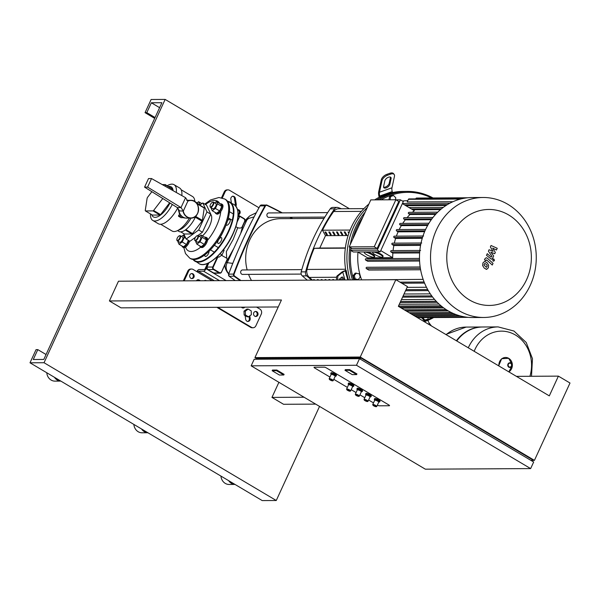 <?xml version="1.0" encoding="UTF-8"?>
<svg xmlns="http://www.w3.org/2000/svg" width="600" height="600" viewBox="0 0 600 600"><rect width="100%" height="100%" fill="white"/><g stroke="black" fill="none" stroke-linecap="round" stroke-linejoin="round"><path stroke-width="0.9" d="M199.83 245.91A5.572 2.325 -59.3 0 0 200.423 246.93A5.572 2.325 -59.3 0 0 200.993 247.08A5.572 2.325 -59.3 0 0 205.597 242.73A5.572 2.325 -59.3 0 0 206.108 237.345A5.572 2.325 -59.3 0 0 205.538 237.202A5.572 2.325 -59.3 0 0 204.923 237.322M200.423 246.93L201.292 247.447A5.572 2.325 -59.3 0 0 201.862 247.597A5.572 2.325 -59.3 0 0 206.468 243.248A5.572 2.325 -59.3 0 0 206.978 237.862L206.108 237.345M197.235 235.718A2.97 1.237 120.7 0 1 197.445 235.62A2.97 1.237 120.7 0 1 197.798 235.545A2.97 1.237 120.7 0 1 198.105 235.62A2.97 1.237 120.7 0 1 197.835 238.493A2.97 1.237 120.7 0 1 195.375 240.81A2.97 1.237 120.7 0 1 195.075 240.735A2.97 1.237 120.7 0 1 194.752 240.157A2.97 1.237 120.7 0 1 194.73 239.925M200.183 236.955A2.97 1.237 120.7 0 1 200.483 237.038A2.97 1.237 120.7 0 1 200.212 239.91A2.97 1.237 120.7 0 1 197.76 242.228A2.97 1.237 120.7 0 1 197.452 242.145L195.075 240.735M195.24 240.308A2.603 1.087 -59.3 0 0 197.528 237.998A2.603 1.087 -59.3 0 0 197.355 235.702A2.603 1.087 -59.3 0 0 197.048 235.763A2.603 1.087 -59.3 0 0 195.36 237.45A2.603 1.087 -59.3 0 0 194.692 239.737A2.603 1.087 -59.3 0 0 195.24 240.308M220.103 253.77L222.03 254.917L218.873 257.205L217.538 256.418M223.71 249.458L224.13 250.358L222.03 254.917M223.365 249.9L224.13 250.358M196.072 241.327L195.81 241.882L196.868 244.155L201.165 246.697L204.322 244.41L206.423 239.85L202.125 237.3L201.067 235.028L199.282 236.325M206.423 239.85L205.365 237.577L201.067 235.028M196.868 244.155L200.025 241.86L202.125 237.3M204.322 244.41L200.025 241.86M182.002 246.007A5.572 2.325 -59.3 0 0 182.595 247.028A5.572 2.325 -59.3 0 0 183.165 247.178A5.572 2.325 -59.3 0 0 188.692 240.54M182.595 247.028L183.465 247.545A5.572 2.325 -59.3 0 0 184.042 247.695A5.572 2.325 -59.3 0 0 189.562 241.058M179.407 235.815A2.97 1.237 120.7 0 1 179.618 235.718A2.97 1.237 120.7 0 1 179.977 235.642A2.97 1.237 120.7 0 1 180.278 235.718A2.97 1.237 120.7 0 1 180.007 238.59A2.97 1.237 120.7 0 1 177.555 240.907A2.97 1.237 120.7 0 1 177.248 240.833A2.97 1.237 120.7 0 1 176.925 240.255A2.97 1.237 120.7 0 1 176.91 240.022M182.355 237.053A2.97 1.237 120.7 0 1 182.663 237.135A2.97 1.237 120.7 0 1 182.385 240.007A2.97 1.237 120.7 0 1 179.933 242.325A2.97 1.237 120.7 0 1 179.625 242.243L177.248 240.833M177.413 240.405A2.603 1.087 -59.3 0 0 179.7 238.095A2.603 1.087 -59.3 0 0 179.535 235.8A2.603 1.087 -59.3 0 0 179.22 235.868A2.603 1.087 -59.3 0 0 177.54 237.548A2.603 1.087 -59.3 0 0 176.865 239.835A2.603 1.087 -59.3 0 0 177.413 240.405M185.843 238.312L184.297 237.397L183.24 235.125L181.462 236.423M184.785 236.048L183.24 235.125M178.245 241.425L177.99 241.98L179.047 244.252L182.197 241.958L184.297 237.397M182.197 241.958L186.495 244.507L183.345 246.803L179.047 244.252M186.495 244.507L188.4 240.368M197.73 203.632A2.97 1.237 120.7 0 1 198.03 203.715A2.97 1.237 120.7 0 1 198.345 204.248M200.61 204.532L199.673 203.978L198.615 201.705L196.897 202.958M201.855 203.632L198.615 201.705M199.29 204.81L199.673 203.978M202.462 235.86A14.138 5.902 -59.3 0 0 210.353 224.138A14.138 5.902 -59.3 0 0 210.69 214.305M215.197 212.483A5.572 2.325 -59.3 0 0 215.79 213.51A5.572 2.325 -59.3 0 0 216.368 213.653A5.572 2.325 -59.3 0 0 220.972 209.31A5.572 2.325 -59.3 0 0 221.483 203.925A5.572 2.325 -59.3 0 0 220.905 203.782A5.572 2.325 -59.3 0 0 220.298 203.895M215.79 213.51L216.667 214.028A5.572 2.325 -59.3 0 0 217.237 214.17A5.572 2.325 -59.3 0 0 221.843 209.827A5.572 2.325 -59.3 0 0 222.353 204.442L221.483 203.925M212.603 202.29A2.97 1.237 120.7 0 1 212.82 202.2A2.97 1.237 120.7 0 1 213.173 202.125A2.97 1.237 120.7 0 1 213.48 202.2A2.97 1.237 120.7 0 1 213.202 205.072A2.97 1.237 120.7 0 1 210.75 207.39A2.97 1.237 120.7 0 1 210.442 207.315A2.97 1.237 120.7 0 1 210.12 206.737A2.97 1.237 120.7 0 1 210.105 206.505M215.55 203.535A2.97 1.237 120.7 0 1 215.858 203.618A2.97 1.237 120.7 0 1 215.587 206.483A2.97 1.237 120.7 0 1 213.127 208.8A2.97 1.237 120.7 0 1 212.827 208.725L210.442 207.315M210.608 206.888A2.603 1.087 -59.3 0 0 212.895 204.577A2.603 1.087 -59.3 0 0 212.73 202.282A2.603 1.087 -59.3 0 0 212.423 202.343A2.603 1.087 -59.3 0 0 210.735 204.03A2.603 1.087 -59.3 0 0 210.06 206.317A2.603 1.087 -59.3 0 0 210.608 206.888M211.44 207.907L211.185 208.462L212.243 210.728L216.54 213.278L219.697 210.99L221.79 206.43L217.493 203.88L216.435 201.608L214.657 202.905M221.79 206.43L220.733 204.157L216.435 201.608M212.243 210.728L215.4 208.44L217.493 203.88M219.697 210.99L215.4 208.44M238.132 214.478L239.498 216.93L237.397 221.49M238.072 216.09L239.498 216.93M224.798 199.028L225.667 199.545A34.358 14.348 120.7 0 1 224.37 229.005A34.358 14.348 120.7 0 1 190.597 258.645L189.727 258.127A34.358 14.348 120.7 0 0 193.26 259.02A34.358 14.348 120.7 0 0 223.5 228.487A34.358 14.348 120.7 0 0 224.798 199.028L218.962 197.498L210.645 199.913L204.728 204.097M196.665 228.142A14.138 5.902 -59.3 0 0 198.105 226.267M183.645 233.603L186.188 239.055L198.675 229.98L206.978 211.928L202.792 202.95L199.808 205.118M195.458 237.3L189.96 241.29L186.188 239.055M197.865 235.553L202.447 232.222L198.675 229.98M202.447 232.222L210.757 214.17L206.978 211.928M210.757 214.17L206.565 205.185L202.792 202.95M151.523 178.553L185.565 197.7L181.02 207.57L177.3 207.593L179.512 210.93L183.315 211.035L181.02 207.57L147.593 187.11L151.523 178.553L148.507 178.575L144.57 187.125L147.593 187.11M187.725 200.955A8.918 7.86 -90.3 0 1 190.68 200.288A8.918 7.86 -90.3 0 1 197.692 213.337A8.918 7.86 -90.3 0 1 190.778 218.115L186.735 218.138A8.918 7.86 -90.3 0 1 178.86 209.947M177.3 207.593L144.57 187.125M183.315 211.035L187.86 201.165L185.565 197.7M183.413 217.695L184.297 217.71M185.498 218.032A8.805 7.762 -90.3 0 1 183.405 217.718M197.993 205.778A16.905 7.058 -59.3 0 0 197.572 204.083L204.248 208.042L202.373 220.38A16.905 7.058 120.7 0 1 202.185 220.785A16.905 7.058 120.7 0 1 201.998 221.183L192.51 233.572L185.828 229.605A16.905 7.058 -59.3 0 0 195.322 217.222L201.998 221.183M202.373 220.38L195.69 216.42A16.905 7.058 -59.3 0 0 195.907 215.925M181.163 189.765L192.532 196.515A20.062 8.377 120.7 0 1 194.752 200.798A20.062 8.377 120.7 0 1 194.805 201.577L196.147 202.327A16.905 7.058 -59.3 0 1 197.385 203.678L204.06 207.645A16.905 7.058 120.7 0 1 204.248 208.042M181.365 215.767L178.515 215.782A20.062 8.377 -59.3 0 0 179.55 214.237L178.095 208.792M179.55 214.237L180.195 214.237M176.295 192.487A20.805 8.685 -59.3 0 0 174.045 184.68L179.558 187.958A20.805 8.685 120.7 0 1 181.822 195.6M174.045 184.68A20.805 8.685 -59.3 0 0 167.175 185.76M150.465 213.915A20.805 8.685 -59.3 0 0 152.812 220.462A20.805 8.685 -59.3 0 0 172.305 204.472M169.958 203.002A17.46 7.29 120.7 0 1 159.428 215.812A17.46 7.29 120.7 0 1 151.74 214.673M151.875 191.692L147.502 197.392A16.905 7.058 -59.3 0 0 147.135 198.195L145.252 210.532A16.905 7.058 -59.3 0 0 145.44 210.938L153.053 210.892A16.905 7.058 -59.3 0 0 153.608 210.487L162.788 198.517M165.157 186.225L165.352 184.965A16.905 7.058 -59.3 0 0 165.165 184.56L162.24 184.583M153.608 210.487L160.575 214.62A16.905 7.058 120.7 0 1 160.02 215.025L153.053 210.892M169.635 202.8L160.575 214.62M145.44 210.938L152.407 215.07L160.02 215.025M181.477 217.365L180.795 217.575L181.477 217.365M178.695 216.33L178.62 215.67M184.095 217.635L180.892 217.665L178.567 216.285L181.86 216.248M189.458 218.123A20.062 8.377 120.7 0 1 176.887 230.91A20.062 8.377 120.7 0 1 172.065 231.015L160.688 224.272M165.165 184.56L172.132 188.7A16.905 7.058 120.7 0 1 172.32 189.097L165.352 184.965M177.578 230.618L178.898 231.405A16.905 7.058 -59.3 0 0 185.273 230.01L191.955 233.97L184.335 234.015L180.675 231.84M192.51 233.572A16.905 7.058 120.7 0 1 191.955 233.97M168.45 186.51A17.46 7.29 120.7 0 1 173.115 190.703M177.637 208.103A20.805 8.685 120.7 0 1 158.333 223.733L152.812 220.462M172.32 189.097L172.155 190.155M191.062 218.108A16.905 7.058 120.7 0 1 180.06 229.59L176.887 230.91M324.27 367.17A1.86 0.413 24.7 0 1 326.595 368.025L388.717 404.88A1.86 0.413 24.7 0 1 389.528 405.668A1.86 0.413 24.7 0 1 389.295 405.75L379.282 405.803A1.86 0.413 24.7 0 1 377.347 405.165A1.86 0.413 24.7 0 0 379.282 405.803L389.295 405.75A1.86 0.413 24.7 0 0 389.528 405.668A1.86 0.413 24.7 0 0 388.717 404.88L326.595 368.025A1.86 0.413 24.7 0 0 324.27 367.17L314.265 367.222L324.27 367.17M314.835 368.093A1.86 0.413 24.7 0 1 314.025 367.312A1.86 0.413 24.7 0 1 314.265 367.222A1.86 0.413 24.7 0 0 314.025 367.312A1.86 0.413 24.7 0 0 314.835 368.093L329.947 377.055L314.835 368.093M373.493 402.893L368.632 400.013L373.493 402.893M364.778 397.725L359.925 394.845L364.778 397.725M356.07 392.558L351.218 389.678L356.07 392.558M347.362 387.39L333.803 379.343L347.362 387.39M335.79 376.11A2.97 0.66 -155.3 0 0 336.038 376.072A2.97 0.66 -155.3 0 0 336.173 375.968A2.97 0.66 -155.3 0 0 334.335 374.423A2.97 0.66 -155.3 0 0 331.147 373.35A2.97 0.66 -155.3 0 0 330.772 373.485A2.97 0.66 -155.3 0 0 330.78 373.657L331.147 374.58A2.228 0.495 -155.3 0 1 331.14 374.452L329.175 378.735C329.43 379.733 330.585 380.46 332.655 380.903L333.225 380.595A2.228 0.495 -155.3 0 0 331.845 379.433A2.228 0.495 -155.3 0 0 329.46 378.63A2.228 0.495 -155.3 0 0 329.175 378.735M336.038 376.072L335.093 376.395A2.228 0.495 -155.3 0 0 335.19 376.32A2.228 0.495 -155.3 0 0 333.81 375.157A2.228 0.495 -155.3 0 0 331.425 374.355A2.228 0.495 -155.3 0 0 331.14 374.452M336.173 375.968L336.472 375.315A2.97 0.66 -155.3 0 0 334.635 373.763A2.97 0.66 -155.3 0 0 331.455 372.69A2.97 0.66 -155.3 0 0 331.072 372.832L330.772 373.485M353.212 386.438A2.97 0.66 -155.3 0 0 353.452 386.408A2.97 0.66 -155.3 0 0 353.587 386.303A2.97 0.66 -155.3 0 0 351.75 384.75A2.97 0.66 -155.3 0 0 348.562 383.685A2.97 0.66 -155.3 0 0 348.188 383.82A2.97 0.66 -155.3 0 0 348.195 383.993L348.562 384.915A2.228 0.495 -155.3 0 1 348.562 384.787L346.59 389.07C346.845 390.067 348 390.787 350.07 391.23L350.64 390.93A2.228 0.495 -155.3 0 0 349.26 389.768A2.228 0.495 -155.3 0 0 346.875 388.965A2.228 0.495 -155.3 0 0 346.59 389.07M353.452 386.408L352.507 386.73A2.228 0.495 -155.3 0 0 352.612 386.655A2.228 0.495 -155.3 0 0 351.233 385.493A2.228 0.495 -155.3 0 0 348.84 384.69A2.228 0.495 -155.3 0 0 348.562 384.787M353.587 386.303L353.888 385.65A2.97 0.66 -155.3 0 0 352.05 384.097A2.97 0.66 -155.3 0 0 348.87 383.025A2.97 0.66 -155.3 0 0 348.487 383.16L348.188 383.82M379.335 401.94A2.97 0.66 -155.3 0 0 379.582 401.91A2.97 0.66 -155.3 0 0 379.71 401.805A2.97 0.66 -155.3 0 0 377.873 400.252A2.97 0.66 -155.3 0 0 374.692 399.188A2.97 0.66 -155.3 0 0 374.31 399.322A2.97 0.66 -155.3 0 0 374.317 399.487L374.692 400.418A2.228 0.495 -155.3 0 1 374.685 400.29L372.72 404.572C372.968 405.57 374.13 406.29 376.192 406.732L376.77 406.433A2.228 0.495 -155.3 0 0 375.39 405.27A2.228 0.495 -155.3 0 0 372.998 404.467A2.228 0.495 -155.3 0 0 372.72 404.572M379.582 401.91L378.638 402.232A2.228 0.495 -155.3 0 0 378.735 402.15A2.228 0.495 -155.3 0 0 377.355 400.987A2.228 0.495 -155.3 0 0 374.97 400.185A2.228 0.495 -155.3 0 0 374.685 400.29M379.71 401.805L380.017 401.145A2.97 0.66 -155.3 0 0 378.173 399.592A2.97 0.66 -155.3 0 0 374.993 398.528A2.97 0.66 -155.3 0 0 374.618 398.662L374.31 399.322M370.627 396.772A2.97 0.66 -155.3 0 0 370.875 396.743A2.97 0.66 -155.3 0 0 371.002 396.638A2.97 0.66 -155.3 0 0 369.165 395.085A2.97 0.66 -155.3 0 0 365.985 394.02A2.97 0.66 -155.3 0 0 365.603 394.155A2.97 0.66 -155.3 0 0 365.61 394.32L365.985 395.25A2.228 0.495 -155.3 0 1 365.978 395.123L364.013 399.405C364.26 400.403 365.423 401.123 367.485 401.565L368.055 401.265A2.228 0.495 -155.3 0 0 366.683 400.103A2.228 0.495 -155.3 0 0 364.29 399.3A2.228 0.495 -155.3 0 0 364.013 399.405M370.875 396.743L369.93 397.065A2.228 0.495 -155.3 0 0 370.028 396.99A2.228 0.495 -155.3 0 0 368.647 395.82A2.228 0.495 -155.3 0 0 366.263 395.025A2.228 0.495 -155.3 0 0 365.978 395.123M371.002 396.638L371.31 395.978A2.97 0.66 -155.3 0 0 369.465 394.425A2.97 0.66 -155.3 0 0 366.285 393.36A2.97 0.66 -155.3 0 0 365.91 393.495L365.603 394.155M361.92 391.605A2.97 0.66 -155.3 0 0 362.16 391.575A2.97 0.66 -155.3 0 0 362.295 391.47A2.97 0.66 -155.3 0 0 360.457 389.918A2.97 0.66 -155.3 0 0 357.278 388.853A2.97 0.66 -155.3 0 0 356.895 388.987A2.97 0.66 -155.3 0 0 356.903 389.153L357.278 390.082A2.228 0.495 -155.3 0 1 357.27 389.955L355.298 394.237C355.553 395.235 356.707 395.955 358.778 396.397L359.347 396.097A2.228 0.495 -155.3 0 0 357.968 394.935A2.228 0.495 -155.3 0 0 355.582 394.132A2.228 0.495 -155.3 0 0 355.298 394.237M362.16 391.575L361.222 391.897A2.228 0.495 -155.3 0 0 361.32 391.822A2.228 0.495 -155.3 0 0 359.94 390.653A2.228 0.495 -155.3 0 0 357.555 389.857A2.228 0.495 -155.3 0 0 357.27 389.955M362.295 391.47L362.595 390.81A2.97 0.66 -155.3 0 0 360.757 389.265A2.97 0.66 -155.3 0 0 357.577 388.192A2.97 0.66 -155.3 0 0 357.202 388.327L356.895 388.987M109.403 300.952L281.43 300.007L254.94 357.608L360.255 357.03L395.835 279.683L118.485 281.205L109.403 300.952L121.012 307.845L278.22 306.975M278.903 382.298L271.957 397.403L283.567 404.287L315.668 404.115M516.412 376.358L558.39 376.132L570 383.017L534.428 460.365L531.697 460.38M271.957 397.403L304.058 397.222M558.39 376.132L549.308 395.88L398.362 306.315L407.445 286.567L395.835 279.683M257.077 358.875L254.94 357.608M360.255 357.03L534.428 460.365M356.64 374.603L352.252 374.625L345 370.32L349.388 370.298L356.64 374.603L356.947 373.942L349.688 369.638L349.388 370.298M345 370.32L345.3 369.66L349.688 369.638M531.533 460.74L532.095 459.51L360.832 357.892L257.265 358.462L256.913 359.235M360.263 359.123L360.832 357.892M530.64 468.592L533.67 462.007L359.505 358.673L356.475 365.257L530.64 468.592L425.317 469.17L251.153 365.835L356.475 365.257M272.153 370.718L272.452 370.065L276.84 370.035L284.1 374.347L283.793 375L279.405 375.03L272.153 370.718L276.54 370.695L283.793 375M276.84 370.035L276.54 370.695M359.505 358.673L254.183 359.25L251.153 365.835M248.475 316.8L251.347 314.73L251.205 310.875L248.183 309.082L246.87 309.09L243.998 311.16L244.147 315.015L247.163 316.808L248.475 316.8L245.46 315.007L244.147 315.015M248.183 309.082L245.317 311.153L243.998 311.16M245.317 311.153L245.46 315.007M200.438 280.755L198.84 279.81L197.52 279.817L196.185 280.778M198.84 279.81L197.498 280.77M468.285 347.805A38.265 33.72 -90.3 0 1 468.45 347.43A38.265 33.72 -90.3 0 1 498.143 326.91L482.647 326.993A38.265 33.72 89.7 0 0 456.765 340.972M474.18 351.3A34.013 29.977 -90.3 0 1 474.998 349.38A34.013 29.977 -90.3 0 1 513.428 333.923A34.013 29.977 -90.3 0 1 529.92 376.282M482.385 326.993A38.265 33.72 89.7 0 0 482.123 327A38.265 33.72 89.7 0 0 456.405 340.755M227.58 220.702A3.345 1.395 120.7 0 1 229.515 219.345A3.345 1.395 120.7 0 1 229.86 219.435A3.345 1.395 120.7 0 1 229.56 222.667A3.345 1.395 120.7 0 1 226.792 225.27A3.345 1.395 120.7 0 1 226.447 225.188A3.345 1.395 120.7 0 1 226.155 224.798M221.835 238.47A3.345 1.395 120.7 0 1 220.455 242.025A3.345 1.395 120.7 0 1 218.048 243.45A3.345 1.395 120.7 0 1 217.673 242.678A3.345 1.395 120.7 0 1 219.053 239.123A3.345 1.395 120.7 0 1 221.46 237.697A3.345 1.395 120.7 0 1 221.835 238.47M208.995 251.272A3.345 1.395 120.7 0 1 208.507 253.515A3.345 1.395 120.7 0 1 205.222 256.403A3.345 1.395 120.7 0 1 204.915 254.827M223.815 230.197A23.4 9.772 120.7 0 1 216.615 242.325M486.555 267.315L487.268 265.77L486.165 264.225L484.702 263.445L483.99 264.99L486.42 267.33M488.632 265.17L486.93 262.567L484.53 261.457L482.933 262.928L482.625 265.582L484.335 268.2L486.735 269.303L488.332 267.817L488.632 265.17M486.067 269.34L486.735 269.303M493.035 263.37L487.327 258.202L486.225 257.715L484.92 258.78L484.485 259.725L485.603 260.737L486.645 259.942L492.27 265.035L493.035 263.37M485.895 260.1L486.645 259.942M493.095 261.135L494.445 260.655L494.018 259.125L492.668 259.605L493.207 261.27M494.018 259.125L493.192 258.99M490.365 246.96L493.035 251.355L489.082 249.743L488.415 251.197L491.947 256.343L491.715 256.86L490.965 257.017L487.26 253.68L486.502 255.345L491.393 259.245L492.69 258.173L493.702 255.968L490.83 252.15L494.73 253.733L495.322 252.435L492.683 248.123L496.44 250.005L497.235 248.288L491.033 245.505L490.365 246.96M491.715 256.86L490.965 257.017M433.013 197.962A66.495 58.597 89.7 0 0 407.34 191.4L405.15 191.415A66.495 58.597 89.7 0 0 376.86 199.86A66.495 58.597 89.7 0 1 405.15 191.415L402.952 191.43A66.495 58.597 89.7 0 0 392.513 192.548M367.358 207.382A66.495 58.597 89.7 0 0 350.243 279.93A66.495 58.597 89.7 0 1 367.358 207.382M404.048 191.43A66.495 58.597 89.7 0 0 402.952 191.43M380.04 197.077L379.748 196.005L392.235 191.565L392.535 192.638A66.495 58.597 89.7 0 0 380.04 197.077L379.605 197.077A66.495 58.597 89.7 0 0 374.663 199.875M368.88 204.067A66.495 58.597 89.7 0 0 345.803 270.562L346.237 270.562A66.495 58.597 -90.3 0 0 348.487 279.938M392.235 191.565A5.572 2.52 70.4 0 1 391.965 187.8L379.47 192.24A5.572 2.52 -109.6 0 0 379.748 196.005M379.47 192.24L381.99 180.69A5.572 2.925 -37.8 0 1 387.495 175.252L386.805 174.368A5.572 2.925 142.2 0 0 381.3 179.805L381.99 180.69M379.215 197.272L379.072 196.748A7.433 3.353 70.4 0 1 378.712 191.722L381.3 179.805M383.61 186.472L384.84 180.833A3.713 1.95 -37.8 0 1 387.623 177.615A3.713 1.95 -37.8 0 1 390.9 177.45A3.713 1.95 -37.8 0 1 391.08 178.613L389.857 184.252A3.713 1.95 -37.8 0 1 387.067 187.47A3.713 1.95 -37.8 0 1 383.798 187.635A3.713 1.95 -37.8 0 1 383.61 186.472M383.58 187.102A3.713 1.95 142.2 0 0 386.835 186.308A3.713 1.95 142.2 0 0 389.175 183.368L390.397 177.735A3.713 1.95 142.2 0 0 390.428 177.105M386.805 174.368L389.933 173.257L390.615 174.142A5.572 2.925 -37.8 0 1 394.2 174.502A5.572 2.925 -37.8 0 1 394.478 176.25L391.965 187.8M394.2 174.502L393.518 173.618A5.572 2.925 142.2 0 0 389.933 173.257M390.615 174.142L387.495 175.252M347.805 279.945L345.3 270.9A5.572 0.772 -15.5 0 0 342.757 272.07L338.31 275.647L337.095 275.925L341.678 272.235A7.433 1.035 164.5 0 1 345.067 270.675L345.78 270.42M428.257 324.06L429.585 323.587A5.572 2.52 70.4 0 1 427.92 320.34M429.585 323.587L431.377 325.913M345.3 270.9L346.237 270.562M339.39 279.99A3.713 1.125 -102.9 0 1 339.78 278.798L341.947 277.058A3.713 1.125 -102.9 0 1 342.097 276.983A3.713 1.125 -102.9 0 1 343.935 279.968M342.638 279.975A3.713 1.125 77.1 0 0 341.415 277.485M337.095 275.925A5.572 1.695 77.1 0 0 336.623 280.005M337.882 279.998A5.572 1.695 -102.9 0 1 338.31 275.647M358.178 279.638L354.105 278.888L353.197 275.618L355.237 273.09L359.317 273.832L360.225 277.11L358.178 279.638L355.222 278.888L354.315 275.61L356.362 273.082M354.105 278.888L355.222 278.888M353.197 275.618L354.315 275.61M388.928 199.792L389.565 196.545L393.57 195.51L395.798 197.835L395.423 199.755M390.053 199.785L390.69 196.538L393.57 195.51M389.565 196.545L390.69 196.538M483.728 317.475L472.688 317.535A59.992 52.875 -90.3 0 1 447.908 310.695A59.992 52.875 -90.3 0 1 420.967 243.36A59.992 52.875 -90.3 0 1 472.028 197.55L483.067 197.49A59.992 52.875 -90.3 0 1 507.847 204.322A59.992 52.875 -90.3 0 1 534.787 271.657A59.992 52.875 -90.3 0 1 483.728 317.475A59.992 52.875 -90.3 0 1 458.947 310.635A59.992 52.875 -90.3 0 1 432.007 243.3A59.992 52.875 -90.3 0 1 483.067 197.49M469.507 299.97A47.992 42.3 -90.3 0 1 451.567 235.2A47.992 42.3 -90.3 0 1 508.627 214.928A47.992 42.3 -90.3 0 1 526.575 279.697A47.992 42.3 -90.3 0 1 469.507 299.97M407.79 200.685A57.21 50.415 89.7 0 0 402.45 201.045M357.983 252.112A57.21 50.415 89.7 0 0 361.627 279.87M401.43 308.138L443.692 307.905M399.293 304.298L439.043 304.072M401.452 299.603L434.55 299.415M404.025 294.007L430.32 293.865M407.077 287.37L426.465 287.265M371.392 279.817L423.135 279.375M420.607 269.775L368.805 270.06L366.48 268.68A0.742 0.652 -90.3 0 1 366.78 267.278L420.158 266.985M419.58 261.015L367.725 261.3L365.707 260.1A0.742 0.652 -90.3 0 1 366.007 258.697L419.49 258.405M419.632 252.93L392.857 253.08A57.21 50.415 89.7 0 0 392.692 257.7L367.627 257.843L357.728 251.962M402.36 203.61L414.315 210.697A57.21 50.415 89.7 0 0 412.365 212.317M440.52 209.595L412.702 209.745M446.07 205.447L405.832 205.665M452.955 201.705L407.205 201.952L408.42 199.312A0.742 0.652 -90.3 0 1 408.998 198.915L462.315 198.623M365.01 252.12A5.572 1.23 24.7 0 1 370.972 254.123A5.572 1.23 24.7 0 1 374.423 257.032A5.572 1.23 24.7 0 1 373.718 257.288A5.572 1.23 24.7 0 1 367.748 255.285A5.572 1.23 24.7 0 1 364.298 252.375A5.572 1.23 24.7 0 1 365.01 252.12M367.582 251.91A5.572 1.23 24.7 0 1 374.722 256.373L374.423 257.032M373.365 252.067A5.572 1.23 24.7 0 1 379.327 254.07A5.572 1.23 24.7 0 1 382.778 256.98A5.572 1.23 24.7 0 1 382.072 257.235A5.572 1.23 24.7 0 1 376.103 255.233A5.572 1.23 24.7 0 1 372.653 252.33A5.572 1.23 24.7 0 1 373.365 252.067M375.938 251.865A5.572 1.23 24.7 0 1 383.085 256.327L382.778 256.98M407.34 191.4A66.495 58.597 89.7 0 0 379.05 199.845M365.212 212.048A66.495 58.597 89.7 0 0 350.295 244.47M349.845 247.282A66.495 58.597 89.7 0 0 352.44 279.923M424.283 321.697A66.495 58.597 89.7 0 0 433.673 317.55M432.18 317.558A65.565 57.78 -90.3 0 1 423.382 321.165M353.745 279.915A65.565 57.78 -90.3 0 1 350.73 250.433M350.835 249.428A65.565 57.78 -90.3 0 1 351.015 247.98M352.763 239.108A65.565 57.78 -90.3 0 1 362.933 216.998M381.225 199.837A65.565 57.78 -90.3 0 1 431.52 197.97M380.175 251.843L353.355 251.985L350.452 250.267L377.272 250.118L380.175 251.843L403.305 201.548L400.403 199.83L396.03 199.853M377.153 248.475L398.768 201.48L395.865 199.755L370.8 199.89L349.185 246.892L374.25 246.757L377.153 248.475L352.087 248.618L349.185 246.892M380.737 250.605L392.692 257.7M391.658 250.688A0.742 0.652 89.7 0 0 391.05 252.007L392.857 253.08M392.783 243.24A0.742 0.652 89.7 0 0 392.183 244.56L393.832 245.542A57.21 50.415 89.7 0 0 393.075 250.597M394.673 236.243A0.742 0.652 89.7 0 0 394.065 237.555L395.603 238.47A57.21 50.415 89.7 0 0 394.335 243.15M397.26 229.657A0.742 0.652 89.7 0 0 396.653 230.978L398.107 231.84A57.21 50.415 89.7 0 0 396.382 236.145M400.537 223.485A0.742 0.652 89.7 0 0 399.93 224.798L401.325 225.63A57.21 50.415 89.7 0 0 399.18 229.56M404.52 217.725A0.742 0.652 89.7 0 0 403.912 219.045L405.27 219.847A57.21 50.415 89.7 0 0 402.735 223.388M409.26 212.423A0.742 0.652 89.7 0 0 408.653 213.735L409.987 214.522A57.21 50.415 89.7 0 0 407.085 217.627M374.25 246.757L395.865 199.755M400.403 199.83L377.272 250.118M351.397 248.205L350.452 250.267M431.28 219.705L405.27 219.847M427.627 225.48L401.325 225.63M424.612 231.69L398.107 231.84M422.25 238.327L395.603 238.47M420.562 245.392L393.832 245.542M435.577 214.388L409.987 214.522M406.522 311.16L448.305 310.928M468.368 317.355L419.535 317.625A0.742 0.652 -90.3 0 1 418.972 317.265M415.785 198.877L415.98 198.45A0.742 0.652 -90.3 0 1 416.558 198.053L467.707 197.775M428.175 317.58L427.853 319.237L423.84 320.272L421.68 317.61M424.965 320.265L422.805 317.603M421.612 317.947L422.737 317.94M322.5 230.212A131.355 115.762 -90.3 0 1 333.66 211.515A7.433 6.548 -90.3 0 1 338.707 208.77L363.923 208.627M312.54 280.14A187.59 165.33 -90.3 0 1 309.322 277.41A7.433 6.548 -90.3 0 1 307.013 269.445A131.355 115.762 -90.3 0 1 314.16 248.34L345.337 248.167M322.597 280.08A187.59 165.33 -90.3 0 1 322.035 279.615L321.157 279.623A187.59 165.33 89.7 0 0 321.72 280.087M330.3 280.043A187.59 165.33 -90.3 0 1 329.73 279.57L328.853 279.577A187.59 165.33 89.7 0 0 329.415 280.043M341.843 279.975A187.59 165.33 -90.3 0 1 341.28 279.51L340.403 279.517A187.59 165.33 89.7 0 0 340.965 279.983M326.445 280.065A187.59 165.33 -90.3 0 1 325.882 279.593L325.005 279.6A187.59 165.33 89.7 0 0 325.567 280.065M334.147 280.02A187.59 165.33 -90.3 0 1 333.577 279.555L332.7 279.555A187.59 165.33 89.7 0 0 333.27 280.028M318.75 280.103A187.59 165.33 -90.3 0 1 318.188 279.638L317.31 279.638A187.59 165.33 89.7 0 0 317.873 280.11M314.903 280.125A187.59 165.33 -90.3 0 1 314.34 279.66L313.462 279.66A187.59 165.33 89.7 0 0 314.025 280.132M334.17 234.69L332.647 231.975L333.525 231.975L335.048 234.69L334.17 234.69L334.567 233.827M328.028 248.048L325.192 248.175L328.013 248.085M338.017 234.675L336.495 231.952L337.373 231.952L338.895 234.667L338.017 234.675L338.415 233.812M331.875 248.025L329.04 248.16L331.86 248.062M326.475 234.735L324.952 232.02L325.83 232.013L327.353 234.728L326.475 234.735L326.873 233.873M320.332 248.085L317.498 248.22L320.317 248.123M341.865 234.653L340.343 231.938L341.22 231.93L342.743 234.645L341.865 234.653L342.263 233.79M335.722 248.002L332.895 248.138L335.707 248.04M345.712 234.63L344.19 231.915L345.067 231.907L346.59 234.623L345.712 234.63L346.11 233.767M339.57 247.98L336.743 248.115L339.555 248.017M330.322 234.712L328.8 231.998L329.678 231.99L331.2 234.712L330.322 234.712L330.72 233.85M324.18 248.062L321.345 248.197L324.165 248.1M345.353 248.062L344.438 248.07L345.36 248.032M343.418 247.958L340.59 248.093L343.403 247.995M348.84 233.325L348.038 231.892L349.185 232.365M314.16 248.34L319.793 248.048L325.493 235.65L348.112 235.522M319.793 248.048L345.375 247.913M314.123 248.317L345.345 248.145M325.493 235.65L322.447 230.212L350.07 230.062M311.707 280.14A196.995 173.61 -90.3 0 1 306.712 275.88A3.713 3.277 -90.3 0 1 305.595 271.853A196.995 173.61 -90.3 0 1 334.59 208.822A3.713 3.277 -90.3 0 1 337.147 207.397L332.76 207.42A3.713 3.277 89.7 0 0 330.202 208.845A196.995 173.61 89.7 0 0 301.207 271.875A3.713 3.277 89.7 0 0 302.325 275.903A196.995 173.61 89.7 0 0 307.32 280.17M337.147 207.397A3.713 3.277 -90.3 0 1 338.138 207.562A196.995 173.61 -90.3 0 1 341.407 208.755M301.83 269.632L242.61 269.955A2.228 1.965 89.7 0 0 242.64 274.41L301.215 274.087M327.675 212.61L268.837 212.94A2.228 1.965 89.7 0 0 268.86 217.395L324.832 217.087M247.147 269.933A39.93 35.19 -90.3 0 1 249.675 240.075A39.93 35.19 -90.3 0 1 280.665 218.663L324.015 218.423M251.468 280.478A39.93 35.19 -90.3 0 1 248.572 274.38M232.755 263.385L225.99 262.507L233.812 248.385L240.667 233.483L242.685 226.23C241.95 227.962 240.3 228.472 237.735 227.745L233.243 239.272L226.35 251.61L226.695 258.165L221.49 255.308M244.545 222.165L248.572 218.438L254.085 216.87M225.99 262.507C224.197 265.163 224.775 268.612 227.737 272.858L228.653 273.39A9.285 9 -65 0 1 227.265 262.635L233.812 248.385M240.667 233.483L247.222 219.233A9.285 8.115 -124.8 0 1 249.87 215.835C246.405 218.85 244.635 220.942 244.567 222.127L242.678 226.23M256.267 212.737L249.87 215.835A9.285 8.115 -124.8 0 1 249.915 215.805M237.585 209.663A2.603 2.295 -90.3 0 1 238.485 214.755M238.17 214.507A2.603 2.295 89.7 0 0 237.6 209.722M244.785 307.163A2.603 2.295 -90.3 0 1 241.44 307.178M242.678 307.942A2.603 2.295 89.7 0 0 243.907 307.17M253.755 312.757A2.603 2.295 -90.3 0 1 257.82 315.173A2.603 2.295 -90.3 0 1 253.755 312.757M255.36 316.522A2.603 2.295 89.7 0 0 255.33 311.415M193.958 277.282A2.603 2.295 -90.3 0 1 189.892 274.868A2.603 2.295 -90.3 0 1 193.958 277.282M191.498 278.632A2.603 2.295 89.7 0 0 191.475 273.525M205.59 280.725A2.603 2.295 89.7 0 0 204.915 280.455M204.24 280.733A2.603 2.295 -90.3 0 1 206.468 280.725M222.315 197.955L225.112 191.865A3.713 3.277 -90.3 0 1 228 189.877L227.123 189.877A3.713 3.277 89.7 0 0 224.235 191.873L221.528 197.76M235.305 205.478A2.603 2.295 89.7 0 0 235.38 204.233L234.442 198.233A2.603 2.295 89.7 0 0 232.612 196.132M258.968 207.765L229.53 190.297A3.713 3.277 -90.3 0 0 228 189.877M184.192 280.845L188.708 271.02A3.713 3.277 -90.3 0 1 191.587 269.032L190.71 269.032A3.713 3.277 89.7 0 0 187.83 271.028L183.308 280.853M251.483 327.33L250.605 327.337A3.713 3.277 89.7 0 0 252.142 327.757L253.02 327.757A3.713 3.277 -90.3 0 1 251.483 327.33L217.74 307.312M250.605 327.337L216.862 307.312M247.522 321.502A2.603 2.295 89.7 0 0 249.33 318.51L249.007 316.418M191.587 269.032A3.713 3.277 -90.3 0 1 193.125 269.452L212.062 280.688M256.567 307.095L259.89 309.067A3.713 3.277 -90.3 0 1 261.278 314.077L255.9 325.763A3.713 3.277 -90.3 0 1 253.02 327.757M249.795 315.855L250.208 318.502A2.603 2.295 -90.3 0 1 245.692 319.403L245.1 315.585M231.405 202.95L230.812 199.125A2.603 2.295 -90.3 0 1 235.32 198.233L236.257 204.233A2.603 2.295 -90.3 0 1 235.897 206.138M207.548 263.468L205.132 268.71A0.93 0.39 -59.3 0 1 204.315 269.535L199.05 269.565A2.782 1.163 120.7 0 0 196.8 271.635M208.65 262.965L206.01 268.71A2.782 1.163 120.7 0 1 203.558 271.185L198.292 271.215A0.93 0.39 -59.3 0 0 197.475 272.04M220.935 476.085A9.285 8.183 89.7 0 0 229.132 484.463L234.998 484.433M228.653 480.66A9.285 8.183 89.7 0 0 234.99 484.425M133.852 424.418A9.285 8.183 89.7 0 0 142.05 432.795L147.915 432.757A9.285 8.183 89.7 0 1 141.57 428.993M46.77 372.75A9.285 8.183 89.7 0 0 54.968 381.127L60.832 381.09A9.285 8.183 89.7 0 1 54.48 377.325M44.04 362.722L30 362.798L36.053 349.635L37.807 349.627L33.27 359.498L43.8 359.438L161.88 102.72L151.35 102.773L146.805 112.65L145.05 112.657L151.11 99.495L165.15 99.42L44.04 362.722L276.263 500.505L319.545 406.41M165.15 99.42L349.358 208.71M145.05 112.657L154.68 118.373M146.805 112.65L155.062 117.547M151.35 102.773L159.6 107.67M37.807 349.627L46.065 354.517M30 362.798L262.222 500.58L276.263 500.505M205.47 204.54A28.793 12.023 120.7 0 1 214.642 200.49A28.793 12.023 120.7 0 1 219.72 203.558M220.763 211.553A28.793 12.023 120.7 0 1 207.525 240.315M200.752 247.132A28.793 12.023 120.7 0 1 191.175 251.505A28.793 12.023 120.7 0 1 185.55 247.103M186.637 200.31L190.68 200.288C200.843 199.688 200.947 218.603 190.778 218.115A8.918 7.86 -90.3 0 1 183.015 210.915M187.845 201.142A8.73 7.695 -90.3 0 1 198.083 206.347A8.73 7.695 -90.3 0 1 192.885 217.612A8.73 7.695 -90.3 0 1 183.292 211.02M181.627 216.038L182.093 216.45M184.118 217.65L181.05 217.71M329.595 379.132A1.86 0.413 -155.3 0 0 330.173 380.002A1.86 0.413 -155.3 0 0 332.498 380.858A1.86 0.413 -155.3 0 0 331.928 379.987A1.86 0.413 -155.3 0 0 329.595 379.132M332.94 380.7A2.228 0.495 -155.3 0 0 333.225 380.595L335.19 376.32M347.017 389.467A1.86 0.413 -155.3 0 0 347.587 390.338A1.86 0.413 -155.3 0 0 349.92 391.192A1.86 0.413 -155.3 0 0 349.343 390.322A1.86 0.413 -155.3 0 0 347.017 389.467M350.355 391.035A2.228 0.495 -155.3 0 0 350.64 390.93L352.612 386.655M373.14 404.97A1.86 0.413 -155.3 0 0 373.71 405.832A1.86 0.413 -155.3 0 0 376.043 406.688A1.86 0.413 -155.3 0 0 375.465 405.825A1.86 0.413 -155.3 0 0 373.14 404.97M376.485 406.537A2.228 0.495 -155.3 0 0 376.77 406.433L378.735 402.15M364.433 399.803A1.86 0.413 -155.3 0 0 365.002 400.665A1.86 0.413 -155.3 0 0 367.335 401.528A1.86 0.413 -155.3 0 0 366.757 400.658A1.86 0.413 -155.3 0 0 364.433 399.803M367.778 401.37A2.228 0.495 -155.3 0 0 368.055 401.265L370.028 396.99M355.725 394.635A1.86 0.413 -155.3 0 0 356.295 395.498A1.86 0.413 -155.3 0 0 358.627 396.36A1.86 0.413 -155.3 0 0 358.05 395.49A1.86 0.413 -155.3 0 0 355.725 394.635M359.07 396.202A2.228 0.495 -155.3 0 0 359.347 396.097L361.32 391.822M498.908 365.978A7.658 6.75 -90.3 0 1 501.795 358.808A7.658 6.75 -90.3 0 1 508.732 358.343A7.658 6.75 -90.3 0 1 512.362 365.077A7.658 6.75 -90.3 0 1 508.838 371.865M508.822 367.2A2.362 2.085 -90.3 0 1 510.75 363.015A2.362 2.085 -90.3 0 1 508.822 367.2M509.085 366.847A1.965 1.732 -90.3 0 1 510.69 363.368A1.965 1.732 -90.3 0 1 509.085 366.847M445.815 334.47L466.103 327.082A38.265 33.72 89.7 0 0 446.13 334.657M232.905 234.173A33.99 14.197 120.7 0 1 206.85 263.625M232.792 234A34.358 14.348 120.7 0 1 202.553 264.532A34.358 14.348 120.7 0 1 199.02 263.64C206.767 268.957 224.52 253.118 232.95 234.157C239.423 219.157 239.805 209.28 234.083 204.54A34.358 14.348 120.7 0 1 232.792 234M227.572 201.3A34.358 14.348 120.7 0 1 230.025 202.125A34.358 14.348 120.7 0 1 228.728 231.593A34.358 14.348 120.7 0 1 198.487 262.125A34.358 14.348 120.7 0 1 194.955 261.233A34.358 14.348 120.7 0 1 193.05 259.478M227.76 201.57A33.99 14.197 120.7 0 1 228.263 231.42A33.99 14.197 120.7 0 1 193.38 259.507M237.825 211.425A33.99 14.197 120.7 0 1 232.935 234.112M390.397 177.735L391.08 178.613M389.175 183.368L389.857 184.252M342.757 272.07L344.94 279.96M431.873 218.888L403.912 219.045M428.1 224.647L399.93 224.798M424.987 230.82L396.653 230.978M422.528 237.405L394.065 237.555M420.75 244.403L392.183 244.56M419.715 251.85L391.05 252.007M420.368 268.38L366.48 268.68M419.528 259.808L365.707 260.1M460.365 315.952L415.013 316.2M456.217 314.647L412.8 314.88M451.2 312.487L409.147 312.72M441.015 305.805L398.49 306.038M436.222 301.282L400.59 301.478M431.745 295.897L403.08 296.055M427.673 289.538L406.028 289.657M424.11 282L399.967 282.135M446.048 309.54L404.175 309.765M436.32 213.585L408.653 213.735M441.487 208.785L411.368 208.95M447.405 204.608L404.445 204.847M460.612 199.028L408.42 199.312M464.595 198.188L415.98 198.45M361.425 211.365L333.66 211.515M307.013 269.445L345.585 269.235M336.555 277.26L309.322 277.41M330.202 208.845L334.59 208.822M305.595 271.853L301.207 271.875M302.325 275.903L306.712 275.88M235.23 280.567A471.075 415.155 -90.3 0 1 229.305 276.397L234.57 276.053A1.485 1.312 -90.3 0 1 234.06 274.215L233.587 274.072A1.86 1.635 89.7 0 0 234.225 276.368A471.075 415.155 89.7 0 0 240.15 280.538M240.945 280.53A470.7 414.832 -90.3 0 1 234.57 276.053M234.06 274.215A470.7 414.832 -90.3 0 1 265.433 206.025L264.975 205.822A471.075 415.155 89.7 0 0 233.587 274.072L228.653 274.163M265.433 206.025A1.485 1.312 -90.3 0 1 267.045 205.447L267 205.11A1.86 1.635 89.7 0 0 264.975 205.822L260.025 205.92M290.347 217.275L292.665 218.595A471.075 415.155 89.7 0 0 290.325 217.275M235.208 280.567L229.305 276.397A1.86 1.635 -90.3 0 1 228.675 274.103A471.075 415.155 -90.3 0 1 260.062 205.853A1.86 1.635 -90.3 0 1 261.435 204.99L267.03 205.118L282.315 212.865A471.075 415.155 89.7 0 0 267.06 205.14M267.045 205.447A470.7 414.832 -90.3 0 1 281.707 212.865M289.77 217.282A470.7 414.832 -90.3 0 1 292.095 218.595M261.435 204.99L260.017 205.868C247.905 227.647 237.442 250.395 228.623 274.118L229.237 276.345M239.017 215.903L244.237 219A1.485 1.312 -90.3 0 1 244.792 221.01L241.928 227.243M242.317 226.815L244.958 221.16L244.252 218.685L238.815 215.468M244.792 221.01L242.423 226.665M221.475 272.13L227.438 259.178M227.347 258.938L221.445 272.197A1.86 1.635 89.7 0 1 220.005 273.195L221.49 272.175L227.445 259.23M221.333 272.025A1.485 1.312 -90.3 0 1 219.562 272.647L219.24 272.978A1.86 1.635 89.7 0 0 220.005 273.195L214.215 273.225A1.86 1.635 -90.3 0 1 213.442 273.015L207.638 269.565A1.86 1.635 -90.3 0 1 206.947 267.06L208.882 262.853M219.562 272.647L213.757 269.205L213.435 269.535L219.24 272.978L213.382 272.97M213.757 269.205A1.485 1.312 -90.3 0 1 213.202 267.202L212.737 267.03A1.86 1.635 89.7 0 0 213.435 269.535L207.6 269.558L206.895 267.075L212.737 267.03L217.605 256.455M213.202 267.202L218.032 256.71M244.237 219L238.808 215.452M244.942 221.115A1.86 1.635 89.7 0 0 244.282 218.715M206.917 267.127L208.83 262.882M207.57 269.528L214.215 273.225M224.235 191.873L225.112 191.865M187.83 271.028L188.708 271.02M250.208 318.502L249.33 318.51M236.257 204.233L235.38 204.233M235.32 198.233L234.442 198.233M203.558 271.185L219.517 280.65M226.08 280.612L206.01 268.71M214.252 280.68L198.292 271.215M210.413 249.84L214.327 252.157M218.303 247.612L214.38 245.28M197.048 235.763L197.445 235.62M194.692 239.737L194.752 240.157M200.483 237.038L198.105 235.62M179.22 235.868L179.618 235.718M176.865 239.835L176.925 240.255M182.663 237.135L180.278 235.718M198.03 203.715L197.025 203.115M228.353 217.935L231.923 220.058M212.423 202.343L212.82 202.2M210.06 206.317L210.12 206.737M215.858 203.618L213.48 202.2M233.317 213.975L229.455 211.68M183.84 247.68L185.49 253.553L189.727 258.127M194.835 201.6L194.752 200.798M508.853 371.873L512.362 365.04L508.695 358.298L501.668 358.718L498.668 365.835M531.495 376.275L532.477 358.725L526.237 342.502L513.952 331.028L498.143 326.91M466.103 327.082L482.123 327M193.02 259.47L199.02 263.64M227.55 201.27L234.083 204.54M372.855 251.88L372.653 252.33M364.5 251.925L364.298 252.375M428.933 223.245L400.23 223.403M425.618 229.417L396.952 229.575M394.365 236.16L423.607 235.995M392.475 243.157L421.725 243M391.35 250.605L420.592 250.447M416.835 317.28L465.48 317.01M414.615 315.96L459.518 315.72M410.97 313.8L453.518 313.567M447.78 310.62L405.998 310.845M424.553 283.087L401.79 283.215M428.295 290.625L405.525 290.752M432.562 296.978L402.577 297.142M437.272 302.362L400.088 302.565M442.35 306.892L399.72 307.125M432.945 217.485L404.213 217.642M437.7 212.175L408.952 212.333M443.295 207.375L409.028 207.562M449.895 203.197L402.428 203.46M234.667 280.192L234.495 280.567M235.882 226.718L237.728 227.737M226.695 258.165L227.483 259.515M227.737 272.858L228.72 273.87"/></g></svg>
